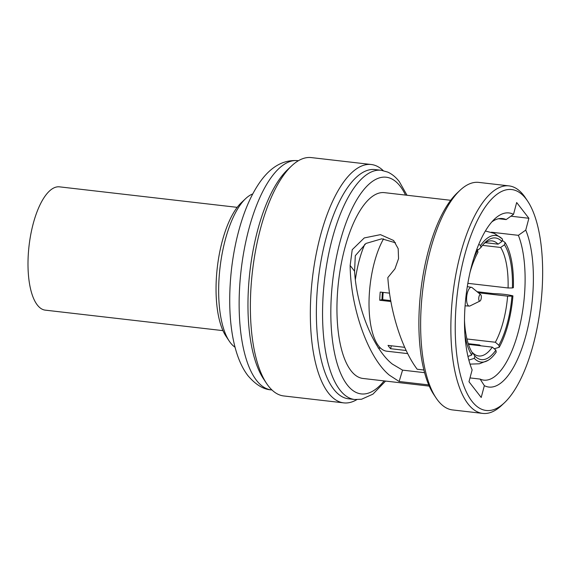 <?xml version="1.0" encoding="UTF-8"?>
<svg xmlns="http://www.w3.org/2000/svg" width="571" height="571" viewBox="0 0 571 571"><rect width="100%" height="100%" fill="white"/><g stroke="black" fill="none" stroke-linecap="round" stroke-linejoin="round"><path stroke-width="0.86" d="M533.343 344.32A111.209 42.09 96.6 0 0 527.661 201.156A111.209 42.09 96.6 0 0 464.53 255.68A111.209 42.09 96.6 0 0 460.918 376.824A111.209 42.09 96.6 0 0 504.4 402.791A111.209 42.09 96.6 0 0 533.343 344.32M518.375 235.331L525.748 230.092L528.889 218.272L516.669 202.527L513.522 214.346A87.641 33.168 -83.4 0 0 494.629 218.993A87.641 33.168 -83.4 0 0 466.992 288.612A87.641 33.168 -83.4 0 0 472.131 369.915L468.984 381.735L481.21 397.48L484.351 385.661L480.125 379.087A81.332 30.784 96.6 0 0 483.823 380.136A81.332 30.784 96.6 0 0 519.474 327.119A81.332 30.784 96.6 0 0 518.375 235.331L491.417 232.219M525.748 230.092A87.641 33.168 -83.4 0 1 526.055 334.927A87.641 33.168 -83.4 0 1 484.351 385.661M527.661 201.156L525.47 197.866A114.514 43.339 96.6 0 0 509.018 185.889A114.514 43.339 96.6 0 0 460.462 254.009A114.514 43.339 96.6 0 0 482.773 413.411A114.514 43.339 96.6 0 0 501.524 405.503L504.4 402.791M482.773 413.411L452.525 409.928A114.514 43.339 -83.4 0 1 436.073 397.951A114.514 43.339 -83.4 0 1 430.22 250.526A114.514 43.339 -83.4 0 1 460.019 190.314A114.514 43.339 -83.4 0 1 478.769 182.399L509.018 185.889M436.073 397.951L433.881 394.661A111.209 42.09 -83.4 0 1 428.2 251.49A111.209 42.09 -83.4 0 1 457.143 193.019L460.019 190.314M395.51 242.782L381.771 238.806L365.975 243.439L355.298 255.715L354.577 271.218C356.718 308.09 373.791 349.638 392.363 364.084L402.569 370.136L399.129 381.492L389.408 375.183C368.438 358.138 350.551 308.504 350.151 265.479L352.221 249.691L364.277 237.929L380.464 234.645L393.633 240.505L398.18 248.663L398.544 258.642L394.954 268.841L387.83 277.577C390.143 312.016 402.063 349.174 417.187 369.237L423.903 370.015M498.626 218.714L506.156 219.585A81.332 30.784 96.6 0 0 502.459 218.536A81.332 30.784 96.6 0 0 491.852 221.898M402.569 370.136L424.596 372.677M469.997 377.916L480.125 379.087M513.522 214.346L506.156 219.585M450.705 200.293L384.426 192.648A93.523 35.395 96.6 0 0 341.108 264.537A93.523 35.395 96.6 0 0 351.037 370.757A93.523 35.395 -83.4 0 0 362.992 378.466L429.271 386.11M350.151 265.479L354.577 271.218M399.129 381.492L428.75 384.911M528.889 218.272L510.909 216.195M407.016 195.253L399.329 181.657C395.96 177.274 392.106 174.091 387.752 172.099L381.135 170.265L374.947 169.551A115.385 43.667 96.6 0 0 326.027 238.193A115.385 43.667 96.6 0 0 333.757 389.286A115.385 43.667 96.6 0 0 348.503 398.801L354.691 399.514L361.571 399.236L372.934 394.14L385.582 381.071M356.789 399.65A119.974 45.409 -83.4 0 1 343.756 402.876A119.974 45.409 -83.4 0 1 328.418 392.991A119.974 45.409 -83.4 0 1 320.381 235.873A119.974 45.409 -83.4 0 1 371.25 164.505A119.974 45.409 -83.4 0 1 383.205 170.608M343.756 402.876L283.794 395.96A119.974 45.409 -83.4 0 1 268.456 386.075A119.974 45.409 -83.4 0 1 266.55 383.419A119.974 45.409 -83.4 0 1 260.419 228.957A119.974 45.409 -83.4 0 1 291.645 165.876A119.974 45.409 -83.4 0 1 311.288 157.589L371.25 164.505M266.55 383.419L263.517 378.844A115.385 43.667 -83.4 0 1 249.934 271.282A115.385 43.667 -83.4 0 1 287.641 169.637L291.645 165.876M252.739 193.94A78.605 29.749 96.6 0 0 245.687 198.58A78.605 29.749 96.6 0 0 219.999 267.828A78.605 29.749 96.6 0 0 229.249 341.108A78.605 29.749 96.6 0 0 230.498 342.85A78.605 29.749 96.6 0 0 235.059 347.232M245.687 198.58L241.369 202.641A73.645 27.872 96.6 0 0 217.301 267.521A73.645 27.872 96.6 0 0 225.966 336.169L229.249 341.108M237.186 207.344L59.498 186.845A62.061 23.482 96.6 0 0 30.755 234.553A62.061 23.482 96.6 0 0 37.343 305.028A62.061 23.482 -83.4 0 0 45.28 310.146L222.968 330.638M364.819 244.188A63.709 24.11 96.6 0 0 355.376 279.604M407.708 353.613L386.76 351.201A63.709 24.11 -83.4 0 1 380.5 348.039A63.709 24.11 -83.4 0 1 378.616 345.947A63.709 24.11 96.6 0 1 383.562 238.842M391.356 345.79L390.585 348.703A63.709 24.11 96.6 0 1 389.272 347.175A63.709 24.11 96.6 0 1 388.023 345.405L404.725 347.332M389.522 293.137L380.2 292.059A63.709 24.11 96.6 0 0 379.744 300.239L390.892 301.524M383.148 292.402A57.921 21.919 96.6 0 0 382.763 299.689L390.721 300.603M476.721 249.548L478.398 249.741L480.953 247.436A61.233 23.175 -83.4 0 1 485.4 242.19A61.233 23.175 -83.4 0 1 501.938 241.483L498.09 244.16A57.921 21.919 96.6 0 0 492.002 240.898A57.921 21.919 96.6 0 0 483.944 243.674M485.329 242.689L498.09 244.16M478.748 244.374L480.589 245.444L480.953 247.436M476.642 249.755L477.57 250.326L477.934 252.318A61.233 23.175 -83.4 0 0 470.076 272.167M382.392 292.316A57.921 21.919 96.6 0 0 382.006 299.597L382.763 299.689M379.744 300.239L382.006 299.597M467.949 356.425L471.717 355.062L472.317 352.792A61.233 23.175 -83.4 0 1 464.494 320.538M464.937 334.991A63.709 24.11 96.6 0 0 471.717 355.062M477.57 250.326A63.709 24.11 96.6 0 0 473.794 258.192M501.938 241.483L502.537 239.22A63.709 24.11 96.6 0 0 502.08 238.757A63.709 24.11 96.6 0 0 480.589 245.444M477.113 291.731L493.137 293.58C501.445 293.851 508.04 294.615 512.922 295.864L511.951 296.135A61.233 23.175 -83.4 0 1 498.883 345.262L495.35 342.25A57.921 21.919 96.6 0 0 507.619 296.149L511.951 296.135M468.234 343.678L479.462 344.97L480.868 345.812M390.585 348.703L406.188 350.501M478.398 292.78L507.619 296.149M494.258 348.774L499.247 347.254A63.709 24.11 96.6 0 0 512.922 295.864M466.935 338.974L495.35 342.25M499.247 347.254L498.883 345.262M468.848 360.08L474.28 358.36A63.709 24.11 96.6 0 0 488.055 360.358A63.709 24.11 96.6 0 0 496.228 352.129L495.864 350.137A61.233 23.175 -83.4 0 1 474.879 356.09L472.638 352.714A57.921 21.919 96.6 0 0 478.726 355.976A57.921 21.919 96.6 0 0 492.33 347.132L495.864 350.137M468.463 344.377L492.33 347.132M472.246 352.671L472.638 352.714M474.28 358.36L474.879 356.09M467.842 283.33L508.076 287.977A57.921 21.919 96.6 0 0 500.646 247.457L504.493 244.788A61.233 23.175 -83.4 0 1 512.408 287.955L508.076 287.977M502.23 240.37L505.099 242.518A63.709 24.11 96.6 0 1 513.379 287.684L512.408 287.955M482.502 245.366L500.646 247.457M505.099 242.518L504.493 244.788M479.961 301.053A3.312 1.249 -83.4 0 1 479.233 300.838A3.312 1.249 96.6 0 1 478.962 296.706A3.312 1.249 96.6 0 1 480.703 294.665A3.312 1.249 96.6 0 1 480.839 294.807A3.312 1.249 -83.4 0 1 481.253 298.183A3.312 1.249 -83.4 0 1 479.961 301.053L470.076 305.899A9.436 3.569 -83.4 0 1 469.276 306.077A9.436 3.569 -83.4 0 1 467.999 305.292A9.436 3.569 96.6 0 1 467.014 294.486A9.436 3.569 96.6 0 1 471.439 287.334L467.292 286.635M480.703 294.665L472.174 287.691A9.436 3.569 96.6 0 0 471.439 287.334M405.531 195.082A109.075 41.283 96.6 0 0 400.15 186.189A109.075 41.283 96.6 0 0 339.959 242.09A109.075 41.283 96.6 0 0 347.268 384.925A109.075 41.283 96.6 0 0 384.097 380.9M381.135 170.265A115.385 43.667 96.6 0 0 332.215 238.906A115.385 43.667 96.6 0 0 339.945 390A115.385 43.667 96.6 0 0 354.691 399.514M297.712 160.644A115.385 43.667 96.6 0 0 244.267 249.334A115.385 43.667 96.6 0 0 256.522 380.379A115.385 43.667 -83.4 0 0 271.268 389.893C263.524 389.486 255.765 384.775 248 375.747C231.519 354.441 226.63 312.501 231.526 268.934C233.411 252.817 236.544 237.586 240.926 223.24C245.851 207.13 252.018 193.669 259.427 182.856C270.354 166.975 283.116 159.566 297.712 160.644L298.397 160.722M271.953 389.972L271.268 389.893M378.109 347.925L380.714 348.224M502.08 238.757L494.436 233.432L485.379 230.984M488.055 360.358L479.397 363.798L470.026 364.12M469.276 306.077L465.079 305.82"/></g></svg>
